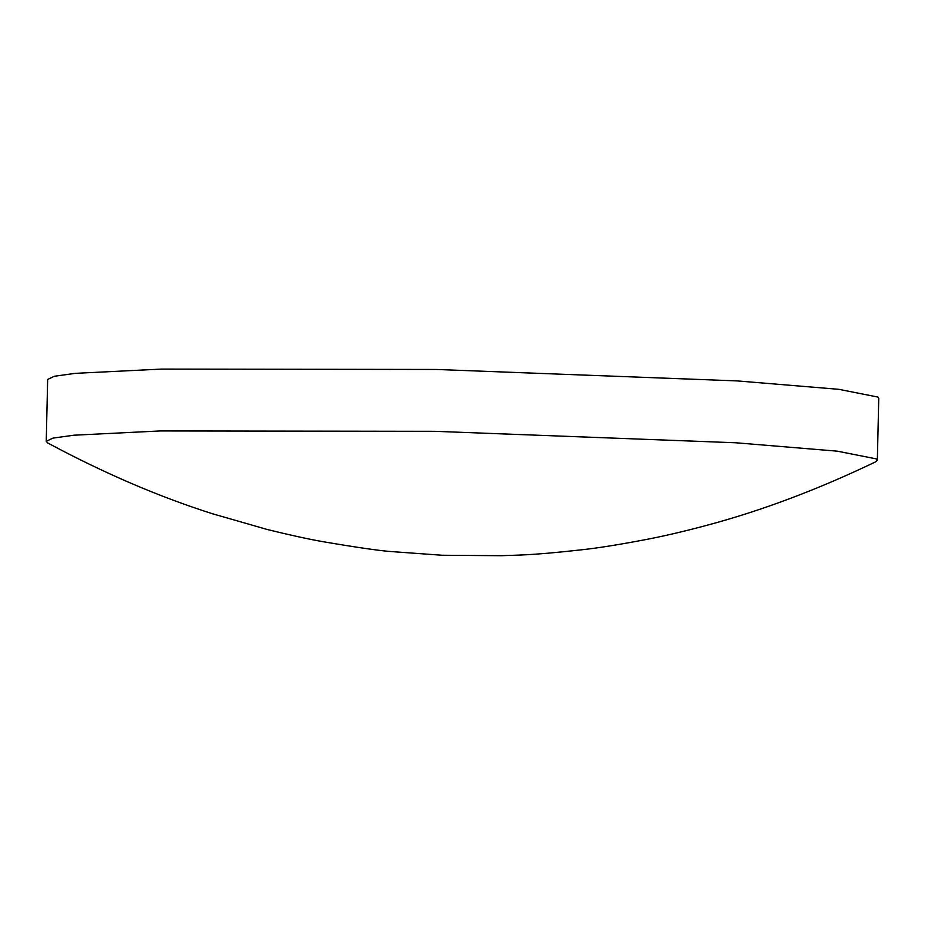 <?xml version="1.0" encoding="UTF-8"?>
<svg xmlns="http://www.w3.org/2000/svg" width="925" height="925" viewBox="0 0 925 925"><rect width="100%" height="100%" fill="white"/><g stroke="black" fill="none" stroke-linecap="round" stroke-linejoin="round"><path stroke-width="1.39" d="M47.834 443.017L46.25 441.317L52.922 438.126L73.942 435.201L160.152 430.946L434.681 431.316L735.837 442.774L837.368 451.18L876.461 458.916L877.351 460.176L875.697 461.806C818.07 489.464 761.784 510.635 706.816 525.319C685.702 530.973 666.289 535.552 648.552 539.055C620.282 544.467 597.955 548.051 581.582 549.808C528.291 555.763 516.023 554.965 501.662 555.717L442.092 555.243L392.663 551.67C381.551 551.011 358.229 547.669 322.698 541.645C307.771 538.998 289.201 534.916 266.978 529.424L212.634 513.803C158.938 496.76 104.005 473.172 47.834 443.017M46.25 441.317L47.649 379.458L54.309 376.267L75.307 373.342L161.505 369.087L436.091 369.457L737.237 380.915L838.767 389.321L877.86 397.045L878.75 398.317L877.351 460.188"/></g></svg>
